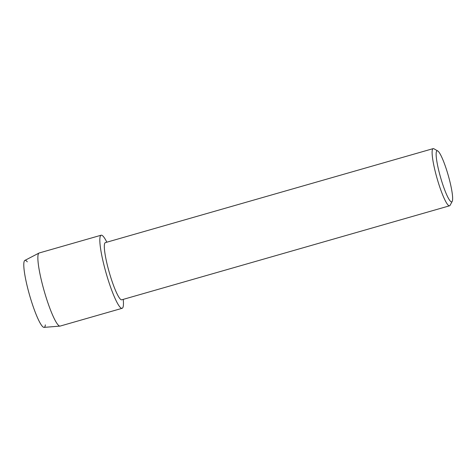 <?xml version="1.0" encoding="UTF-8"?>
<svg xmlns="http://www.w3.org/2000/svg" width="476" height="476" viewBox="0 0 476 476"><rect width="100%" height="100%" fill="white"/><g stroke="black" fill="none" stroke-linecap="round" stroke-linejoin="round"><path stroke-width="0.71" d="M45.351 324.87A34.849 5.212 -106 0 1 29.946 296.453A34.849 5.212 -106 0 1 27.281 261.854M452.2 201.402L450.106 205.287A29.738 4.445 -106 0 1 449.552 205.799L121.755 299.803A29.738 4.445 -106 0 1 109.569 273.432A29.738 4.445 -106 0 1 105.357 242.623L433.154 148.625A29.738 4.445 -106 0 1 433.898 148.768L437.736 150.951A26.549 3.969 -106 0 1 447.946 174.359A26.549 3.969 -106 0 1 452.2 201.402A26.549 3.969 -106 0 1 440.83 178.327A26.549 3.969 -106 0 1 437.736 150.951M106.541 274.604A38.026 5.688 -106 0 1 99.817 239.845A38.026 5.688 -106 0 1 106.82 242.147L106.844 242.195A38.026 5.688 -106 0 0 101.156 235.209A38.026 5.688 -106 0 0 106.541 274.604A38.026 5.688 -106 0 0 118.863 305.598A38.026 5.688 -106 0 0 123.248 299.434L123.242 299.374A38.026 5.688 -106 0 1 122.118 308.311A38.026 5.688 -106 0 1 106.541 274.604M449.552 205.799A29.738 4.445 -106 0 1 437.367 179.434A29.738 4.445 -106 0 1 433.154 148.625M122.118 308.311L60.16 326.078A38.026 5.688 -106 0 1 59.988 326.108L44.066 327.375A34.849 5.212 -106 0 1 29.946 296.453A34.849 5.212 -106 0 1 24.865 260.408L39.038 253.042A38.026 5.688 -106 0 1 39.199 252.976L101.156 235.209M59.988 326.108A38.026 5.688 -106 0 1 44.583 292.371A38.026 5.688 -106 0 1 39.038 253.042"/></g></svg>
